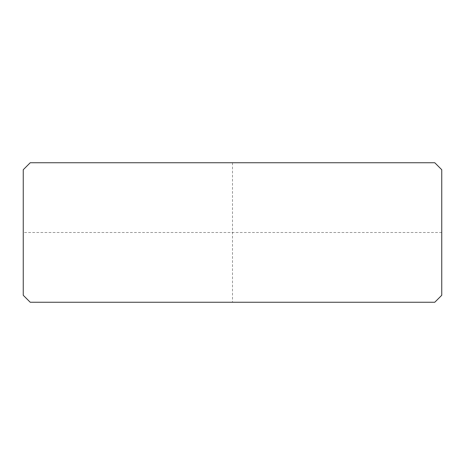 <?xml version="1.0" encoding="UTF-8"?>
<svg xmlns="http://www.w3.org/2000/svg" width="465" height="465" viewBox="0 0 465 465"><rect width="100%" height="100%" fill="white"/><g stroke="black" fill="none" stroke-linecap="round" stroke-linejoin="round"><path stroke-width="0.35" stroke-dasharray="2.33 1.74" d="M23.25 169.725L30.225 162.75L434.775 162.75L441.75 169.725L441.75 295.275L434.775 302.25L30.225 302.25L23.25 295.275L23.25 169.725M441.75 232.5L23.25 232.5M232.5 162.75L232.5 302.25"/><path stroke-width="0.7" d="M30.225 162.75L23.25 169.725L23.25 295.275L30.225 302.25L434.775 302.25L441.75 295.275L441.75 169.725L434.775 162.75L30.225 162.75"/></g></svg>
